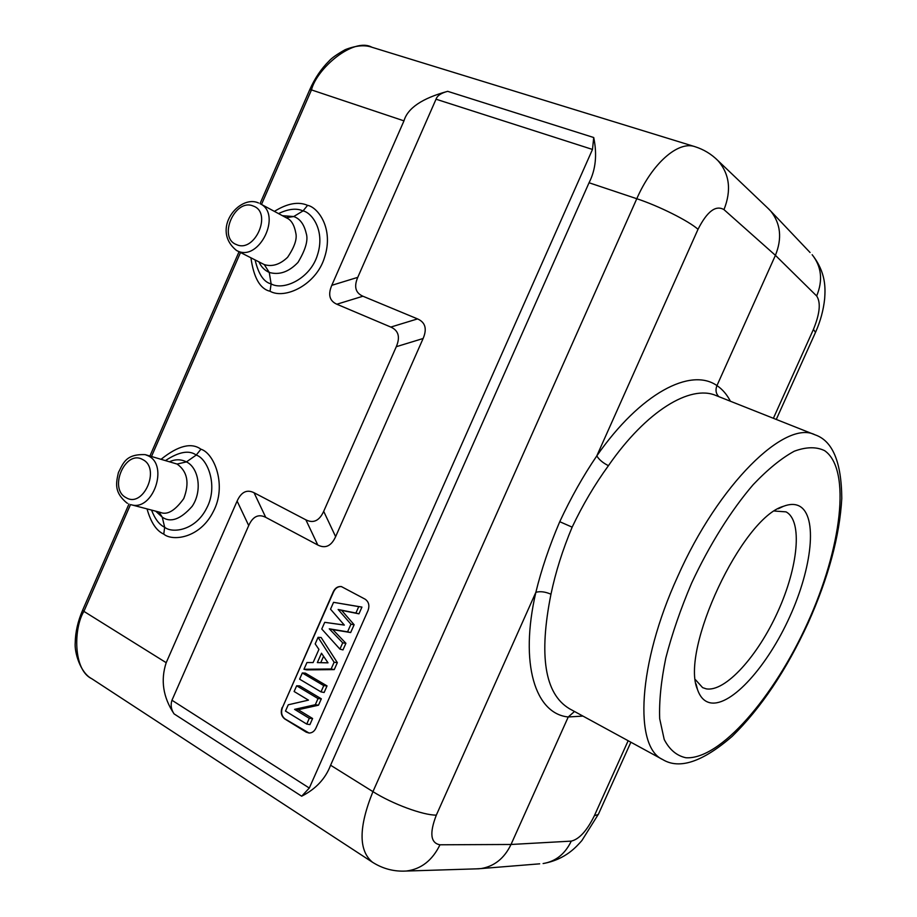 <?xml version="1.0" encoding="UTF-8"?>
<svg xmlns="http://www.w3.org/2000/svg" width="917" height="917" viewBox="0 0 917 917"><rect width="100%" height="100%" fill="white"/><g stroke="black" fill="none" stroke-linecap="round" stroke-linejoin="round"><path stroke-width="1.38" d="M258.583 203.001L258.307 202.875C239.188 194.37 210.486 229.548 236.552 250.49L237.629 251.006C259.373 261.643 282.195 214.2 260.279 203.792L286.712 217.994C291.274 219.942 294.3 224.963 295.801 233.056C297.257 238.924 294.517 247.005 287.594 257.299C279.972 264.555 272.2 266.996 264.279 264.6L269.254 272.429C264.589 270.343 261.173 266.858 259.018 261.964M286.138 217.684L293.715 216.538C299.893 218.624 304.054 224.218 306.198 233.319C308.399 239.899 305.659 249.584 298.002 262.388C288.866 271.959 279.284 275.306 269.254 272.429L271.123 283.892C283.662 291.067 310.416 278.504 317.431 255.086C325.466 230.568 311.7 212.469 303.034 210.91C296.512 207.964 288.339 208.87 278.539 213.604M264.279 264.6L236.552 250.49M282.425 215.69L293.715 216.538L303.034 210.91L307.596 205.351C298.392 201.339 287.33 203.356 274.401 211.38M255.098 259.97C258.479 274.194 263.821 282.172 271.123 283.892M250.926 257.837C253.757 277.851 260.13 288.993 270.034 291.239C284.774 299.71 316.308 284.969 324.572 257.356C334.052 228.459 317.798 207.173 307.596 205.351M130.523 504.556L83.906 611.375L166.195 662.693L237.113 501.083C241.24 491.959 246.891 489.174 254.055 492.738L265.712 517.337L317.786 545.007C325.363 548.859 331.312 546.073 335.633 536.651L423.127 338.499C427.207 328.848 425.35 322.325 417.533 318.898L362.926 296.225C355.509 292.97 353.779 286.677 357.756 277.358L436.033 99.208L592.485 149.448L309.293 788.047L171.96 700.244L248.713 525.556C252.84 516.443 258.502 513.692 265.712 517.337M166.195 662.693C160.441 680.242 163.066 697.298 174.058 713.873L301.67 796.208C315.884 788.964 325.512 778.636 330.59 765.225L589.046 182.758C595.706 169.76 597.265 154.686 593.723 137.527L447.691 91.333C422.221 98.257 407.652 108.103 403.973 120.861L331.794 285.325C327.827 294.644 329.512 300.936 336.837 304.226L390.825 327.071C398.551 330.521 400.374 337.066 396.293 346.695L323.69 511.354C319.357 520.787 313.431 523.618 305.888 519.847L254.055 492.738M147.041 508.901C150.835 522.403 156.406 530.817 163.765 534.118C172.281 541.511 199.895 538.554 213.271 511.64C227.084 486.056 214.589 453.376 200.926 449.204C191.424 442.292 178.185 445.616 161.209 459.188M128.965 504.018L82.69 610.057L83.906 611.375C73.601 627.858 72.936 669.937 91.734 678.695L372.52 862.267M776.275 419.436L815.5 332.378L813.436 329.386C819.89 313.591 820.967 302.461 816.669 295.985L775.415 255.339L723.983 209.626C731.594 190.323 729.588 174.001 717.965 160.647C711.432 154.102 703.717 149.437 694.845 146.64C678.167 140.725 652.228 163.295 636.788 198.725L372.944 791.635C358.604 827.054 358.455 850.586 372.474 862.232C382.848 868.812 394.092 871.746 406.208 871.035L406.208 871.035C421.041 869.247 432.308 860.501 439.988 844.786L511.021 844.477L571.268 841.118C579.257 839.204 586.96 830.733 594.376 815.706L598.308 814.479L630.873 742.208M171.96 700.244C170.424 704.909 171.124 709.46 174.058 713.873M282.127 707.511C280.43 712.406 281.313 716.223 284.774 718.951L306.232 732.167L309.098 733.038C312.067 732.992 314.336 731.365 315.907 728.167L368.026 610.516C369.746 605.541 368.783 601.758 365.126 599.179L341.388 586.582C337.937 586.181 335.267 587.831 333.387 591.545L282.447 707.546C280.74 712.44 281.622 716.246 285.095 718.985L309.04 733.038M447.691 91.333C441.134 93.03 437.237 95.655 436.033 99.208M694.88 146.651L371.947 47.26C353.377 36.944 316.606 68.729 311.471 89.912L403.973 120.861M774.544 511.044L786.029 511.869C802.868 520.707 798.157 567.073 777.891 611.547C757.855 656.102 725.209 692.415 706.113 688.816L702.605 687.624L695.476 679.715M799.567 506.173C817.826 516.225 812.164 567.577 789.778 616.694C767.621 665.902 731.755 706.388 710.652 702.892C704.577 701.814 700.198 697.367 697.505 689.538C679.898 650.313 741.991 517.887 783.393 506.322C789.789 503.869 795.188 503.811 799.567 506.173M569.079 708.532L662.727 759.574C633.888 747.023 637.624 664.183 677.537 576.896C718.573 483.878 785.433 419.367 814.984 434.796L715.948 395.502C690.398 384.441 646.439 410.77 608.441 465.676C594.743 484.531 582.639 505.015 572.151 527.149C562.66 549.741 555.599 572.105 550.968 594.216C538.703 655.586 544.744 693.688 569.102 708.497M582.937 716.085L568.242 716.979L511.021 844.477C504.361 858.301 494.378 866.336 481.081 868.571L539.689 863.825M574.5 711.477L568.242 716.979C535.459 713.793 519.217 664.344 535.86 592.302C541.351 569.675 549.306 546.142 559.748 521.704C570.936 497.679 583.281 475.751 596.795 455.898C640.387 393.152 690.765 367.098 716.956 385.598C715.271 389.897 715.879 393.576 718.768 396.625M810.078 252.519L770.784 211.139C780.711 223.702 782.247 238.431 775.415 255.339L716.956 385.598C722.424 389.267 726.906 394.482 730.413 401.245M770.784 211.139L767.472 207.804M475.98 868.869L481.081 868.571M592.485 149.448L593.723 137.527M301.67 796.208L309.293 788.047M341.388 586.582L341.64 586.639C338.224 586.25 335.565 587.912 333.685 591.614L282.447 707.546M344.276 625.027L324.721 622.334L321.764 629.016L339.92 649.121L342.706 642.84L329.26 628.81L347.577 631.824L350.947 624.225L338.144 609.484L355.899 613.037L358.742 606.63L333.559 602.331L330.533 609.186L344.333 625.096L324.721 622.334M339.92 649.121L342.981 649.912L345.915 643.287L332.802 629.624L350.661 632.558L354.134 624.729L341.628 610.367L358.96 613.84L361.94 607.088L333.559 602.331M303.963 669.272L306.805 669.88L334.258 669.605L337.341 662.647L321.133 637.498L318.084 637.326L315.184 643.883L318.933 649.396L313.098 662.578L306.943 662.544L303.963 669.272L331.129 668.997L334.12 662.234L318.084 637.326M320.996 691.888L324.125 692.495L327.037 685.916L305.372 673.135L302.323 672.975L299.595 679.165L320.996 691.888L323.758 685.641L302.323 672.975M306.737 724.086L309.912 724.602L312.605 718.504L298.197 709.735L318.497 705.196L321.328 698.811L299.721 685.905L296.661 685.79L294.128 691.51L308.456 700.129L288.259 704.795L285.485 711.076L306.737 724.086L309.293 718.32L294.575 709.357L315.31 704.714L318.027 698.571L296.661 685.79M320.744 662.682L323.575 656.285M361.94 607.088L358.742 606.63M358.96 613.84L355.899 613.037M341.628 610.367L338.144 609.484M354.134 624.729L350.947 624.225M350.661 632.558L347.577 631.824M332.802 629.624L329.26 628.81M345.915 643.287L342.706 642.84M317.339 662.601L321.489 653.225L328.011 662.842L317.339 662.601M334.258 669.605L331.129 668.997M337.341 662.647L334.12 662.234M327.037 685.916L323.758 685.641M321.328 698.811L318.027 698.571M318.497 705.196L315.31 704.714M298.197 709.735L294.575 709.357M312.605 718.504L309.293 718.32M151.523 510.07C155.053 519.125 159.432 524.845 164.67 527.252C171.903 533.499 195.367 530.954 206.692 508.11C218.406 486.4 207.85 458.66 196.227 455.073C189.246 449.915 179.056 451.714 165.645 460.46M169.748 461.618C175.502 459.108 181.073 459.199 186.438 461.893C198.817 467.785 202.577 491.111 192.123 506.367C180.592 519.377 170.631 522.977 162.252 517.154L155.672 511.159M145.562 454.74L177.107 464.059L186.438 461.893L196.227 455.073L200.926 449.204M159.019 512.041L162.252 517.154L164.67 527.252L163.765 534.118M177.107 464.059C187.458 471.453 189.681 482.961 183.755 498.584C175.044 510.7 167.249 515.308 160.36 512.397L131.234 504.751C152.921 511.537 168.992 465.286 148.256 455.852L145.184 454.637C125.64 453.869 123.21 463.383 118.408 472.564C116.184 482.8 113.651 492.028 126.959 503.055L127.555 503.295M253.287 206.061C234.958 197.808 217.547 237.778 236.483 244.587C254.823 253.356 272.647 212.549 253.287 206.061M142.697 459.577C125.411 449.227 108.206 488.738 126.088 497.656C143.373 508.545 160.991 468.22 142.697 459.577M270.034 291.239L271.123 283.903M260.027 203.654L309.751 89.694L311.471 89.912L261.494 204.445M240.518 252.519L151.523 456.437M439.988 844.786C430.554 843.113 429.328 833.232 436.32 815.133C423.104 815.293 392.373 803.968 372.944 791.646L330.59 765.225M248.713 525.556L237.113 501.083M317.786 545.007L305.888 519.847M323.69 511.354L335.633 536.651M423.127 338.499L396.293 346.695M390.825 327.071L417.533 318.898M362.926 296.225L336.837 304.226M331.794 285.325L357.756 277.358M589.046 182.758L636.788 198.725C658.819 205.97 688.484 220.825 698.02 229.296L596.795 455.898C599.03 459.646 602.916 462.913 608.441 465.676M807.636 622.826C774.212 696.897 720.12 760.09 685.859 757.74C676.7 755.768 669.479 749.682 664.206 739.48L659.69 718.722C659.036 701.333 661.077 681.067 665.822 657.925C672.115 633.647 680.735 608.67 691.67 583.006C709.403 544.927 731.101 510.356 753.189 484.657C767.781 469.321 781.479 458.168 794.282 451.21C806.226 446.808 816.348 446.625 824.647 450.671C851.721 469.55 841.347 548.893 807.636 622.826M598.537 813.975L581.905 840.534C577.171 845.772 566.156 859.481 543.105 863.55C555.713 861.441 565.101 853.968 571.268 841.118M816.669 295.985C823.065 280.338 821.552 266.572 812.141 254.697L812.141 254.697C826.137 272.487 825.38 288.328 824.67 298.587C823.5 310.015 820.451 321.282 815.5 332.378L815.339 332.733M813.436 329.386L773.386 418.29M628.156 740.73L594.376 815.706M436.32 815.133L535.86 592.302C540.296 591.121 545.34 591.763 550.968 594.216M572.151 527.149L559.748 521.704M723.983 209.626C715.787 204.823 707.133 211.38 698.02 229.296M769.501 209.741L715.925 158.687M402.861 871.15L479.304 868.766M239.039 251.762L149.93 455.978M82.69 610.057C77.853 621.29 75.366 632.203 75.217 642.771C74.3 652.102 80.272 672.837 91.734 678.695M309.751 89.694C314.806 78.289 321.259 68.706 329.111 60.98C331.553 58.115 336.906 54.355 345.182 49.678C355.727 45.541 364.565 44.715 371.694 47.18M662.727 759.574C679.394 769.695 702.537 761.958 732.144 736.385C760.995 708.107 786.327 670.293 808.141 622.964C828.464 577.527 839.674 536.009 841.783 498.412C841.485 461.95 832.556 440.745 814.984 434.796M696.095 683.99L697.505 689.538M778.235 508.786L783.393 506.322"/></g></svg>
